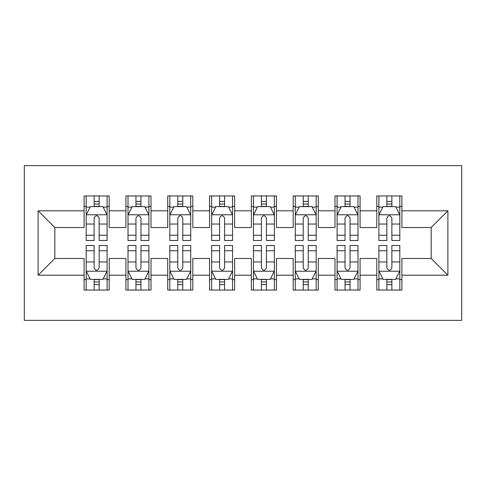 <?xml version="1.0" encoding="UTF-8"?>
<svg xmlns="http://www.w3.org/2000/svg" width="486" height="486" viewBox="0 0 486 486"><rect width="100%" height="100%" fill="white"/><g stroke="black" fill="none" stroke-linecap="round" stroke-linejoin="round"><path stroke-width="0.73" d="M24.3 320.359L461.7 320.359L461.7 165.641L24.3 165.641L24.3 320.359M38.102 275.197L38.102 210.803L84.096 210.803L84.096 227.527L54.827 227.527L54.827 258.473L38.102 275.197L84.096 275.197L84.096 290.045L109.186 290.045L109.186 275.197L125.917 275.197L125.917 290.045L151.006 290.045L151.006 275.197L167.731 275.197L167.731 290.045L192.821 290.045L192.821 275.197L209.545 275.197L209.545 290.045L234.635 290.045L234.635 275.197L251.365 275.197L251.365 290.045L276.455 290.045L276.455 275.197L293.18 275.197L293.18 290.045L318.269 290.045L318.269 275.197L334.994 275.197L334.994 290.045L360.083 290.045L360.083 275.197L376.814 275.197L376.814 290.045L401.904 290.045L401.904 258.473L431.173 258.473L431.173 227.527L401.904 227.527L401.904 210.803L447.898 210.803L447.898 275.197L401.904 275.197M401.904 210.803L401.904 195.955L376.814 195.955L376.814 210.803L360.083 210.803L360.083 195.955L334.994 195.955L334.994 210.803L318.269 210.803L318.269 195.955L293.18 195.955L293.18 210.803L276.455 210.803L276.455 195.955L251.365 195.955L251.365 210.803L234.635 210.803L234.635 195.955L209.545 195.955L209.545 210.803L192.821 210.803L192.821 195.955L167.731 195.955L167.731 210.803L151.006 210.803L151.006 195.955L125.917 195.955L125.917 210.803L109.186 210.803L109.186 195.955L84.096 195.955L84.096 210.803M360.083 275.197L360.083 258.473L376.814 258.473L376.814 275.197M447.898 210.803L431.173 227.527M318.269 275.197L318.269 258.473L334.994 258.473L334.994 275.197M376.814 210.803L376.814 227.527L360.083 227.527L360.083 210.803M276.455 275.197L276.455 258.473L293.18 258.473L293.18 275.197M334.994 210.803L334.994 227.527L318.269 227.527L318.269 210.803M234.635 275.197L234.635 258.473L251.365 258.473L251.365 275.197M293.18 210.803L293.18 227.527L276.455 227.527L276.455 210.803M192.821 275.197L192.821 258.473L209.545 258.473L209.545 275.197M251.365 210.803L251.365 227.527L234.635 227.527L234.635 210.803M151.006 275.197L151.006 258.473L167.731 258.473L167.731 275.197M209.545 210.803L209.545 227.527L192.821 227.527L192.821 210.803M109.186 275.197L109.186 258.473L125.917 258.473L125.917 275.197M167.731 210.803L167.731 227.527L151.006 227.527L151.006 210.803M54.827 258.473L84.096 258.473L84.096 275.197M125.917 210.803L125.917 227.527L109.186 227.527L109.186 210.803M376.814 206.41L378.904 206.41M399.814 206.41L401.904 206.41M334.994 206.41L337.09 206.41M357.994 206.41L360.083 206.41M293.18 206.41L295.269 206.41M316.179 206.41L318.269 206.41M251.365 206.41L253.455 206.41M274.365 206.41L276.455 206.41M209.545 206.41L211.635 206.41M232.545 206.41L234.635 206.41M167.731 206.41L169.821 206.41M190.731 206.41L192.821 206.41M125.917 206.41L128.006 206.41M148.91 206.41L151.006 206.41M84.096 206.41L86.186 206.41M107.096 206.41L109.186 206.41M84.096 279.59L86.186 279.59M107.096 279.59L109.186 279.59M125.917 279.59L128.006 279.59M148.91 279.59L151.006 279.59M167.731 279.59L169.821 279.59M190.731 279.59L192.821 279.59M209.545 279.59L211.635 279.59M232.545 279.59L234.635 279.59M251.365 279.59L253.455 279.59M274.365 279.59L276.455 279.59M293.18 279.59L295.269 279.59M316.179 279.59L318.269 279.59M334.994 279.59L337.09 279.59M357.994 279.59L360.083 279.59M376.814 279.59L378.904 279.59M399.814 279.59L401.904 279.59M38.102 210.803L54.827 227.527M431.173 258.473L447.898 275.197M99.15 201.392L94.132 201.392M107.096 235.248L99.15 235.248L99.15 240.491L107.096 240.491L107.096 214.982L102.917 206.617L90.372 206.617L86.186 214.982L86.186 240.491L94.132 240.491L94.132 235.248L86.186 235.248M86.186 214.982L86.186 195.955M107.096 214.982L107.096 195.955M94.132 206.617L94.132 195.955M99.15 195.955L99.15 206.617M99.15 235.248L99.15 218.117C97.479 214.897 95.809 214.897 94.132 218.117L94.132 235.248M99.15 206.41L94.132 206.41M94.132 284.608L99.15 284.608M86.186 250.752L94.132 250.752L94.132 245.509L86.186 245.509L86.186 271.018L90.372 279.383L102.917 279.383L107.096 271.018L107.096 245.509L99.15 245.509L99.15 250.752L107.096 250.752M107.096 271.018L107.096 290.045M86.186 271.018L86.186 290.045M99.15 279.383L99.15 290.045M94.132 290.045L94.132 279.383M94.132 250.752L94.132 267.883C95.803 271.103 97.479 271.103 99.15 267.883L99.15 250.752M94.132 279.59L99.15 279.59M140.97 201.392L135.952 201.392M148.91 235.248L140.97 235.248L140.97 240.491L148.91 240.491L148.91 214.982L144.731 206.617L132.186 206.617L128.006 214.982L128.006 240.491L135.952 240.491L135.952 235.248L128.006 235.248M128.006 214.982L128.006 195.955M148.91 214.982L148.91 195.955M135.952 206.617L135.952 195.955M140.97 195.955L140.97 206.617M140.97 235.248L140.97 218.117C139.3 214.897 137.623 214.897 135.952 218.117L135.952 235.248M140.97 206.41L135.952 206.41M182.785 201.392L177.767 201.392M190.731 235.248L182.785 235.248L182.785 240.491L190.731 240.491L190.731 214.982L186.545 206.617L174 206.617L169.821 214.982L169.821 240.491L177.767 240.491L177.767 235.248L169.821 235.248M169.821 214.982L169.821 195.955M190.731 214.982L190.731 195.955M177.767 206.617L177.767 195.955M182.785 195.955L182.785 206.617M182.785 235.248L182.785 218.117C181.114 214.897 179.443 214.897 177.767 218.117L177.767 235.248M182.785 206.41L177.767 206.41M135.952 284.608L140.97 284.608M128.006 250.752L135.952 250.752L135.952 245.509L128.006 245.509L128.006 271.018L132.186 279.383L144.731 279.383L148.91 271.018L148.91 245.509L140.97 245.509L140.97 250.752L148.91 250.752M148.91 271.018L148.91 290.045M128.006 271.018L128.006 290.045M140.97 279.383L140.97 290.045M135.952 290.045L135.952 279.383M135.952 250.752L135.952 267.883C137.623 271.103 139.294 271.103 140.97 267.883L140.97 250.752M135.952 279.59L140.97 279.59M177.767 284.608L182.785 284.608M169.821 250.752L177.767 250.752L177.767 245.509L169.821 245.509L169.821 271.018L174 279.383L186.545 279.383L190.731 271.018L190.731 245.509L182.785 245.509L182.785 250.752L190.731 250.752M190.731 271.018L190.731 290.045M169.821 271.018L169.821 290.045M182.785 279.383L182.785 290.045M177.767 290.045L177.767 279.383M177.767 250.752L177.767 267.883C179.437 271.103 181.108 271.103 182.785 267.883L182.785 250.752M177.767 279.59L182.785 279.59M224.599 201.392L219.581 201.392M232.545 235.248L224.599 235.248L224.599 240.491L232.545 240.491L232.545 214.982L228.365 206.617L215.82 206.617L211.635 214.982L211.635 240.491L219.581 240.491L219.581 235.248L211.635 235.248M211.635 214.982L211.635 195.955M232.545 214.982L232.545 195.955M219.581 206.617L219.581 195.955M224.599 195.955L224.599 206.617M224.599 235.248L224.599 218.117C222.928 214.897 221.258 214.897 219.581 218.117L219.581 235.248M224.599 206.41L219.581 206.41M266.419 201.392L261.401 201.392M274.365 235.248L266.419 235.248L266.419 240.491L274.365 240.491L274.365 214.982L270.18 206.617L257.635 206.617L253.455 214.982L253.455 240.491L261.401 240.491L261.401 235.248L253.455 235.248M253.455 214.982L253.455 195.955M274.365 214.982L274.365 195.955M261.401 206.617L261.401 195.955M266.419 195.955L266.419 206.617M266.419 235.248L266.419 218.117C264.749 214.897 263.072 214.897 261.401 218.117L261.401 235.248M266.419 206.41L261.401 206.41M219.581 284.608L224.599 284.608M211.635 250.752L219.581 250.752L219.581 245.509L211.635 245.509L211.635 271.018L215.82 279.383L228.365 279.383L232.545 271.018L232.545 245.509L224.599 245.509L224.599 250.752L232.545 250.752M232.545 271.018L232.545 290.045M211.635 271.018L211.635 290.045M224.599 279.383L224.599 290.045M219.581 290.045L219.581 279.383M219.581 250.752L219.581 267.883C221.252 271.103 222.928 271.103 224.599 267.883L224.599 250.752M219.581 279.59L224.599 279.59M261.401 284.608L266.419 284.608M253.455 250.752L261.401 250.752L261.401 245.509L253.455 245.509L253.455 271.018L257.635 279.383L270.18 279.383L274.365 271.018L274.365 245.509L266.419 245.509L266.419 250.752L274.365 250.752M274.365 271.018L274.365 290.045M253.455 271.018L253.455 290.045M266.419 279.383L266.419 290.045M261.401 290.045L261.401 279.383M261.401 250.752L261.401 267.883C263.072 271.103 264.742 271.103 266.419 267.883L266.419 250.752M261.401 279.59L266.419 279.59M308.233 201.392L303.215 201.392M316.179 235.248L308.233 235.248L308.233 240.491L316.179 240.491L316.179 214.982L312 206.617L299.455 206.617L295.269 214.982L295.269 240.491L303.215 240.491L303.215 235.248L295.269 235.248M295.269 214.982L295.269 195.955M316.179 214.982L316.179 195.955M303.215 206.617L303.215 195.955M308.233 195.955L308.233 206.617M308.233 235.248L308.233 218.117C306.563 214.897 304.892 214.897 303.215 218.117L303.215 235.248M308.233 206.41L303.215 206.41M303.215 284.608L308.233 284.608M295.269 250.752L303.215 250.752L303.215 245.509L295.269 245.509L295.269 271.018L299.455 279.383L312 279.383L316.179 271.018L316.179 245.509L308.233 245.509L308.233 250.752L316.179 250.752M316.179 271.018L316.179 290.045M295.269 271.018L295.269 290.045M308.233 279.383L308.233 290.045M303.215 290.045L303.215 279.383M303.215 250.752L303.215 267.883C304.886 271.103 306.557 271.103 308.233 267.883L308.233 250.752M303.215 279.59L308.233 279.59M350.048 201.392L345.03 201.392M357.994 235.248L350.048 235.248L350.048 240.491L357.994 240.491L357.994 214.982L353.814 206.617L341.269 206.617L337.09 214.982L337.09 240.491L345.03 240.491L345.03 235.248L337.09 235.248M337.09 214.982L337.09 195.955M357.994 214.982L357.994 195.955M345.03 206.617L345.03 195.955M350.048 195.955L350.048 206.617M350.048 235.248L350.048 218.117C348.377 214.897 346.706 214.897 345.03 218.117L345.03 235.248M350.048 206.41L345.03 206.41M345.03 284.608L350.048 284.608M337.09 250.752L345.03 250.752L345.03 245.509L337.09 245.509L337.09 271.018L341.269 279.383L353.814 279.383L357.994 271.018L357.994 245.509L350.048 245.509L350.048 250.752L357.994 250.752M357.994 271.018L357.994 290.045M337.09 271.018L337.09 290.045M350.048 279.383L350.048 290.045M345.03 290.045L345.03 279.383M345.03 250.752L345.03 267.883C346.7 271.103 348.377 271.103 350.048 267.883L350.048 250.752M345.03 279.59L350.048 279.59M391.868 201.392L386.85 201.392M399.814 235.248L391.868 235.248L391.868 240.491L399.814 240.491L399.814 214.982L395.628 206.617L383.083 206.617L378.904 214.982L378.904 240.491L386.85 240.491L386.85 235.248L378.904 235.248M378.904 214.982L378.904 195.955M399.814 214.982L399.814 195.955M386.85 206.617L386.85 195.955M391.868 195.955L391.868 206.617M391.868 235.248L391.868 218.117C390.197 214.897 388.521 214.897 386.85 218.117L386.85 235.248M391.868 206.41L386.85 206.41M386.85 284.608L391.868 284.608M378.904 250.752L386.85 250.752L386.85 245.509L378.904 245.509L378.904 271.018L383.083 279.383L395.628 279.383L399.814 271.018L399.814 245.509L391.868 245.509L391.868 250.752L399.814 250.752M399.814 271.018L399.814 290.045M378.904 271.018L378.904 290.045M391.868 279.383L391.868 290.045M386.85 290.045L386.85 279.383M386.85 250.752L386.85 267.883C388.521 271.103 390.191 271.103 391.868 267.883L391.868 250.752M386.85 279.59L391.868 279.59M106.993 214.776L86.295 214.776M86.186 207.121L90.117 207.121M103.166 207.121L107.096 207.121M94.132 224.04L86.186 224.04M107.096 224.04L99.15 224.04M99.15 204.053L94.132 204.053M86.295 271.224L106.993 271.224M107.096 278.879L103.166 278.879M90.117 278.879L86.186 278.879M99.15 261.96L107.096 261.96M86.186 261.96L94.132 261.96M94.132 281.947L99.15 281.947M148.807 214.776L128.11 214.776M128.006 207.121L131.937 207.121M144.98 207.121L148.91 207.121M135.952 224.04L128.006 224.04M148.91 224.04L140.97 224.04M140.97 204.053L135.952 204.053M190.627 214.776L169.924 214.776M169.821 207.121L173.751 207.121M186.8 207.121L190.731 207.121M177.767 224.04L169.821 224.04M190.731 224.04L182.785 224.04M182.785 204.053L177.767 204.053M128.11 271.224L148.807 271.224M148.91 278.879L144.98 278.879M131.937 278.879L128.006 278.879M140.97 261.96L148.91 261.96M128.006 261.96L135.952 261.96M135.952 281.947L140.97 281.947M169.924 271.224L190.627 271.224M190.731 278.879L186.8 278.879M173.751 278.879L169.821 278.879M182.785 261.96L190.731 261.96M169.821 261.96L177.767 261.96M177.767 281.947L182.785 281.947M232.442 214.776L211.744 214.776M211.635 207.121L215.571 207.121M228.614 207.121L232.545 207.121M219.581 224.04L211.635 224.04M232.545 224.04L224.599 224.04M224.599 204.053L219.581 204.053M274.256 214.776L253.558 214.776M253.455 207.121L257.386 207.121M270.429 207.121L274.365 207.121M261.401 224.04L253.455 224.04M274.365 224.04L266.419 224.04M266.419 204.053L261.401 204.053M211.744 271.224L232.442 271.224M232.545 278.879L228.614 278.879M215.571 278.879L211.635 278.879M224.599 261.96L232.545 261.96M211.635 261.96L219.581 261.96M219.581 281.947L224.599 281.947M253.558 271.224L274.256 271.224M274.365 278.879L270.429 278.879M257.386 278.879L253.455 278.879M266.419 261.96L274.365 261.96M253.455 261.96L261.401 261.96M261.401 281.947L266.419 281.947M316.076 214.776L295.373 214.776M295.269 207.121L299.2 207.121M312.249 207.121L316.179 207.121M303.215 224.04L295.269 224.04M316.179 224.04L308.233 224.04M308.233 204.053L303.215 204.053M295.373 271.224L316.076 271.224M316.179 278.879L312.249 278.879M299.2 278.879L295.269 278.879M308.233 261.96L316.179 261.96M295.269 261.96L303.215 261.96M303.215 281.947L308.233 281.947M357.89 214.776L337.193 214.776M337.09 207.121L341.02 207.121M354.063 207.121L357.994 207.121M345.03 224.04L337.09 224.04M357.994 224.04L350.048 224.04M350.048 204.053L345.03 204.053M337.193 271.224L357.89 271.224M357.994 278.879L354.063 278.879M341.02 278.879L337.09 278.879M350.048 261.96L357.994 261.96M337.09 261.96L345.03 261.96M345.03 281.947L350.048 281.947M399.705 214.776L379.007 214.776M378.904 207.121L382.834 207.121M395.883 207.121L399.814 207.121M386.85 224.04L378.904 224.04M399.814 224.04L391.868 224.04M391.868 204.053L386.85 204.053M379.007 271.224L399.705 271.224M399.814 278.879L395.883 278.879M382.834 278.879L378.904 278.879M391.868 261.96L399.814 261.96M378.904 261.96L386.85 261.96M386.85 281.947L391.868 281.947"/></g></svg>
